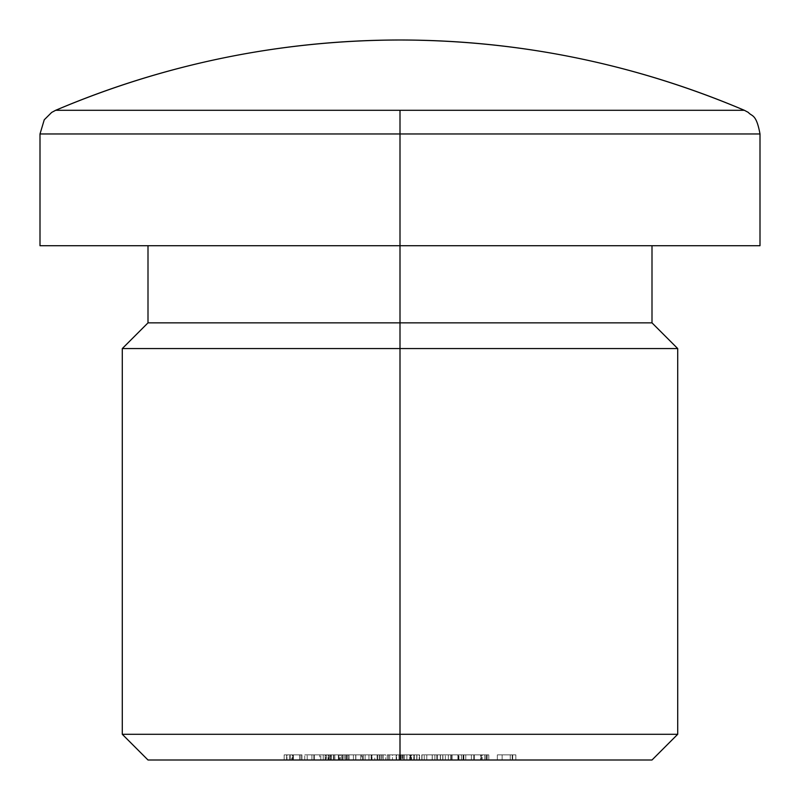 <?xml version="1.0" encoding="UTF-8"?>
<svg xmlns="http://www.w3.org/2000/svg" width="800" height="800" viewBox="0 0 800 800"><rect width="100%" height="100%" fill="white"/><g stroke="black" fill="none" stroke-linecap="round" stroke-linejoin="round"><path stroke-width="0.6" stroke-dasharray="4 3" d="M400 348.57L400 322.86L652 322.86L400 322.86L400 245.71L652 245.71L400 245.71L400 133.96L760 133.96L400 133.96L400 245.71L40 245.71L760 245.71L148 245.71L400 245.71L400 322.86L148 322.86L400 322.86L400 348.57L677.71 348.57L400 348.57L400 734.29L677.71 734.29L400 734.29L400 348.57L122.29 348.57L400 348.57M400 760L400 734.29L122.29 734.29L400 734.29L400 760L652 760L400 760M400 110.3L744.36 110.3L400 110.3M484.78 760L480.6 760L487.23 760L480.6 760L480.6 754.86L482.19 754.86L482.19 760L482.19 754.86L487.23 754.86L487.23 760L487.23 754.86L487.23 760L487.23 754.86L484.78 754.86L484.78 760L484.78 754.86L484.78 760L484.78 754.86L480.6 754.86L480.6 760L484.78 760M474.32 760L463.85 760L474.32 760L463.85 760L463.85 754.86L463.85 760L463.85 754.86L474.32 754.86L474.32 760L474.32 754.86L474.32 760L474.32 754.86L463.85 754.86L463.85 760L474.32 760M461.41 760L442.91 760L461.41 760L452.01 760L452.01 754.86L442.91 754.86L442.91 760L452.01 760L442.91 760L442.91 754.86L452.01 754.86L452.01 760L452.01 754.86L461.41 754.86L461.41 760L461.41 754.86L452.01 754.86L452.01 760L461.41 760M416.75 760L401.05 760L419.54 760L402.09 760L410.84 760L410.84 754.86L404.54 754.86L404.54 760L404.54 754.86L402.09 754.86L402.09 760L402.09 754.86L410.97 754.86L410.97 760L410.97 754.86L419.19 754.86L419.19 760L419.19 754.86L413.68 754.86L413.68 760L413.68 754.86L406.87 754.86L406.87 760L406.87 754.86L419.54 754.86L419.54 760L419.54 754.86L419.54 760L419.54 754.86L401.05 754.86L401.05 760L401.05 754.86L411.6 754.86L410.19 754.86L410.19 760L387.27 760L410.19 760L387.27 760L387.27 754.86L387.27 760L387.27 754.86L389.71 754.86L389.71 760L389.71 754.86L389.71 760L389.71 754.86L392.47 754.86L392.47 760L392.47 754.86L396.57 754.86L396.57 760L396.57 754.86L402.89 754.86L402.89 760L402.89 754.86L416.92 754.86L416.92 760L410.19 760L410.19 754.86L389.71 754.86L389.71 760L416.92 760L416.92 754.86L416.92 760L416.92 754.86L414.48 754.86L414.48 760L414.48 754.86L414.48 760L414.48 754.86L409.76 754.86L409.76 760L409.76 754.86L403.31 754.86L403.31 760L403.31 754.86L403.31 760L403.31 754.86L400.87 754.86L400.87 760L400.87 754.86L400.87 760L400.87 754.86L396.14 754.86L396.14 760L396.14 754.86L389.71 754.86L389.71 760L389.71 754.86L387.27 754.86L387.27 760L389.71 760L389.71 754.86L416.92 754.86L411.6 754.86L411.6 760L411.6 754.86L416.75 754.86L416.75 760L416.75 754.86L410.84 754.86L410.84 760L416.75 760M398.95 760L388.49 760L398.95 760L388.49 760L388.49 754.86L388.49 760L388.49 754.86L398.95 754.86L398.95 760L398.95 754.86L398.95 760L398.95 754.86L388.49 754.86L388.49 760L398.95 760M368.95 760L385.7 760L360.75 760L381.99 760L371.99 760L371.99 754.86L380.11 754.86L380.11 760L380.11 754.86L381.99 754.86L381.99 760L381.99 754.86L374.8 754.86L374.8 760L374.8 754.86L381.68 754.86L381.68 760L379.24 760L379.24 754.86L379.24 760L381.68 760L381.68 754.86L381.68 760L381.68 754.86L379.24 754.86L379.24 760L379.24 754.86L371.12 754.86L371.12 760L379.24 760L379.24 754.86L379.24 760L360.75 760L371.12 760L371.12 754.86L360.75 754.86L360.75 760L360.75 754.86L371.19 754.86L371.19 760L371.19 754.86L379.24 754.86L379.24 760L379.24 754.86L360.75 754.86L377.59 754.86L377.62 760L377.62 754.86L385.7 754.86L385.7 760L385.7 754.86L377.19 754.86L377.19 760L377.19 754.86L368.95 754.86L368.95 760L368.95 754.86L371.99 754.86L371.99 760L368.95 760M340.34 760L325.68 760L348.89 760L331.09 760L347.84 760L333.71 760L333.71 754.86L331.35 754.86L346.44 754.86L331.35 754.86L346.44 754.86L346.44 760L331.35 760L331.35 754.86L331.35 760L338.84 760L338.84 754.86L333.71 754.86L333.71 760L331.35 760L346.44 760L346.44 754.86L338.84 754.86L338.84 760L346.44 760L334.84 760L334.86 754.86L329.17 754.86L329.17 760L334.86 760L326.73 760L329.17 760L329.17 754.86L326.73 754.86L326.73 760L326.73 754.86L334.83 754.86L334.83 760L334.83 754.86L342.78 754.86L342.78 760L342.78 754.86L339.6 754.86L345.67 754.86L345.67 760L338.35 760L338.35 754.86L347.84 754.86L347.84 760L345.67 760L345.67 754.86L347.84 754.86L338.65 754.86L338.65 760L347.84 760L347.84 754.86L328.65 754.86L328.65 760L338.65 760L338.65 754.86L328.65 754.86L330.94 754.86L330.94 760L328.65 760L328.65 754.86L338.71 754.86L338.71 760L330.94 760L330.94 754.86L346.72 754.86L346.72 760L338.71 760L338.71 754.86L348.89 754.86L348.89 760L355.72 760L346.72 760L346.72 754.86L348.89 754.86L331.09 754.86L331.09 760L348.89 760L348.89 754.86L331.09 754.86L338.35 754.86L338.35 760L331.09 760L331.09 754.86L339.61 754.86L339.6 760L339.6 754.86L342.55 754.86L342.55 760L342.55 754.86L344.18 754.86L344.18 760L344.18 754.86L334.76 754.86L334.76 760L334.76 754.86L325.68 754.86L325.68 760L325.68 754.86L328.13 754.86L328.13 760L328.13 754.86L330.26 754.86L330.26 760L330.26 754.86L334.8 754.86L334.8 760L334.8 754.86L341.73 754.86L341.73 760L341.73 754.86L333.36 754.86L333.36 760L333.36 754.86L333.36 760L333.36 754.86L340.34 754.86L340.34 760L340.34 754.86L334.86 754.86L334.86 760L340.34 760M323.24 760L304.75 760L323.24 760L313.85 760L313.85 754.86L304.75 754.86L304.75 760L313.85 760L304.75 760L304.75 754.86L313.85 754.86L313.85 760L313.85 754.86L323.24 754.86L323.24 760L323.24 754.86L313.85 754.86L313.85 760L323.24 760M314.34 760L325.16 760L311.9 760L311.9 754.86L311.9 760L311.9 754.86L325.16 754.86L325.16 760L325.16 754.86L325.16 760L325.16 754.86L314.34 754.86L314.34 760L314.34 754.86L314.34 760L314.34 754.86L325.16 754.86L325.16 760L314.34 760L325.16 760L325.16 754.86L325.16 760L325.16 754.86L314.34 754.86L314.34 760L314.34 754.86L314.34 760L314.34 754.86L311.9 754.86L311.9 760L314.34 760M355.86 760L353.42 760L355.86 760L353.42 760L353.42 754.86L353.42 760L353.42 754.86L355.86 754.86L355.86 760L355.86 754.86L355.86 760L355.86 754.86L353.42 754.86L353.42 760L355.86 760M440.3 760L421.81 760L440.3 760L440.3 754.86L442.74 754.86L442.74 760L440.3 760L442.74 760L442.74 754.86L442.74 760L442.74 754.86L440.3 754.86L440.3 760L440.3 754.86L440.3 760L440.3 754.86L432.18 754.86L432.18 760L421.81 760L432.18 760L432.18 754.86L421.81 754.86L421.81 760L421.81 754.86L432.25 754.86L432.25 760L432.25 754.86L440.3 754.86L440.3 760L440.3 754.86L440.3 760L440.3 754.86L421.81 754.86L442.74 754.86L424.25 754.86L440.3 754.86L432.28 754.86L432.28 760L440.3 760L432.26 760L432.26 754.86L440.3 754.86L440.3 760M450.77 760L465.77 760L448.32 760L448.32 754.86L448.32 760L448.32 754.86L450.77 754.86L450.77 760L450.77 754.86L450.77 760L450.77 754.86L458.33 754.86L458.33 760L450.77 760L465.77 760L458.33 760L458.33 754.86L465.77 754.86L465.77 760L465.77 754.86L465.77 760L465.77 754.86L463.33 754.86L463.33 760L463.33 754.86L463.33 760L463.33 754.86L463.04 760L463.04 754.86L457.91 754.86L457.91 760L457.91 754.86L451.14 754.86L451.14 760L451.14 754.86L450.77 760L450.77 754.86L450.77 760L450.77 754.86L448.32 754.86L448.32 760L450.77 760M473.79 760L488.8 760L471.35 760L471.35 754.86L471.35 760L471.35 754.86L473.79 754.86L473.79 760L473.79 754.86L473.79 760L473.79 754.86L481.36 754.86L481.36 760L473.79 760L488.8 760L481.36 760L481.36 754.86L488.8 754.86L488.8 760L488.8 754.86L488.8 760L488.8 754.86L486.35 754.86L486.35 760L486.35 754.86L486.35 760L486.35 754.86L486.06 760L486.06 754.86L480.93 754.86L480.93 760L480.93 754.86L474.17 754.86L474.17 760L474.17 754.86L473.79 760L473.79 754.86L473.79 760L473.79 754.86L471.35 754.86L471.35 760L473.79 760M286.96 760L301.96 760L284.16 760L301.96 760L289.75 760L289.75 754.86L300.91 754.86L300.91 760L300.91 754.86L300.91 760L300.91 754.86L291.66 754.86L291.66 760L291.66 754.86L290.19 754.86L290.19 760L290.19 754.86L293.39 754.86L293.39 760L293.39 754.86L301.96 754.86L301.96 760L301.96 754.86L292.47 754.86L292.47 760L292.47 754.86L284.16 754.86L284.16 760L284.16 754.86L286.61 754.86L286.61 760L286.61 754.86L292.61 754.86L292.61 760L292.61 754.86L299.52 754.86L299.52 760L299.52 754.86L292.95 754.86L292.95 760L292.95 754.86L286.96 754.86L286.96 760L286.96 754.86L289.75 754.86L289.75 760L286.96 760M365.11 760L355.72 760L365.11 760L355.72 760L355.72 754.86L346.62 754.86L346.62 760L355.72 760L346.62 760L346.62 754.86L355.72 754.86L355.72 760L355.72 754.86L365.11 754.86L365.11 760L365.11 754.86L355.72 754.86L355.72 760L365.11 760M434.89 760L421.98 760L440.47 760L421.98 760L421.98 754.86L436.84 754.86L436.84 760L436.84 754.86L437.33 760L437.33 754.86L437.33 760L437.33 754.86L440.47 754.86L440.47 760L437.33 760L440.47 760L440.47 754.86L440.47 760L440.47 754.86L437.33 754.86L437.33 760L437.33 754.86L437.33 760L437.33 754.86L434.89 754.86L434.89 760L434.89 754.86L434.89 760L434.89 754.86L421.98 754.86L421.98 760L434.89 760L426.78 760L426.78 754.86L434.89 754.86L421.98 754.86L440.47 754.86L426.78 754.86L434.89 754.86L434.89 760L434.89 754.86L426.78 754.86L426.78 760L434.89 760L434.89 754.86L434.89 760L426.78 760L434.89 760M510.25 760L497.34 760L515.84 760L497.34 760L497.34 754.86L512.2 754.86L512.2 760L512.2 754.86L512.7 760L512.7 754.86L512.7 760L512.7 754.86L515.84 754.86L515.84 760L512.7 760L515.84 760L515.84 754.86L515.84 760L515.84 754.86L512.7 754.86L512.7 760L512.7 754.86L512.7 760L512.7 754.86L510.25 754.86L510.25 760L510.25 754.86L510.25 760L510.25 754.86L497.34 754.86L497.34 760L510.25 760L502.14 760L502.14 754.86L510.25 754.86L497.34 754.86L515.84 754.86L502.14 754.86L510.25 754.86L510.25 760L510.25 754.86L502.14 754.86L502.14 760L510.25 760L510.25 754.86L510.25 760L502.14 760L510.25 760M40 133.96L400 133.96L40 133.96M400 245.71L148 245.71L400 245.71M311.9 754.86L325.16 754.86L311.9 754.86M353.42 754.86L355.86 754.86L353.42 754.86M381.68 754.86L379.24 754.86L381.68 754.86M379.24 754.86L363.19 754.86L379.24 754.86L371.23 754.86L371.23 760L379.24 760L379.24 754.86L379.24 760L371.2 760L371.2 754.86L379.24 754.86M371.2 760L363.19 760L363.19 754.86L371.2 754.86L371.2 760L379.24 760L371.23 760L371.23 754.86L363.19 754.86L363.19 760L371.2 760M387.27 754.86L389.71 754.86L387.27 754.86M432.26 760L424.25 760L424.25 754.86L432.26 754.86L432.26 760L440.16 760L432.28 760L432.28 754.86L424.25 754.86L424.25 760L432.26 760M448.32 754.86L465.77 754.86L448.32 754.86M471.35 754.86L488.8 754.86L471.35 754.86M300.91 754.86L284.16 754.86L300.91 754.86M304.75 754.86L323.24 754.86L304.75 754.86M313.93 754.86L320.8 754.86L307.19 754.86L313.93 754.86L307.19 754.86L307.19 760L313.93 760L313.93 754.86L313.93 760L320.8 760L320.8 754.86L313.93 754.86L320.8 754.86L320.8 760L319.77 760L319.77 754.86L319.77 760L313.93 760L313.93 754.86L313.93 760L307.19 760L307.19 754.86L313.93 754.86M320.8 760L307.19 760L320.8 760M329.17 754.86L344.18 754.86L329.17 754.86M346.62 754.86L365.11 754.86L346.62 754.86M355.8 754.86L362.67 754.86L349.06 754.86L355.8 754.86L349.06 754.86L349.06 760L355.8 760L355.8 754.86L355.8 760L362.67 760L362.67 754.86L355.8 754.86L362.67 754.86L362.67 760L361.64 760L361.64 754.86L361.64 760L355.8 760L355.8 754.86L355.8 760L349.06 760L349.06 754.86L355.8 754.86M362.67 760L349.06 760L362.67 760M380.11 754.86L368.95 754.86L380.11 754.86M383.25 754.86L371.39 754.86L383.25 754.86L377.11 754.86L377.11 760L383.25 760L383.25 754.86L383.25 760L377.32 760L377.32 754.86L383.25 754.86M377.32 760L371.39 760L371.39 754.86L377.32 754.86L377.32 760L383.25 760L377.11 760L377.11 754.86L371.39 754.86L371.39 760L377.32 760M388.49 754.86L398.95 754.86L388.49 754.86M404.54 754.86L419.54 754.86L404.54 754.86M442.91 754.86L461.41 754.86L442.91 754.86M452.1 754.86L458.96 754.86L445.36 754.86L452.1 754.86L445.36 754.86L445.36 760L452.1 760L452.1 754.86L452.1 760L458.96 760L458.96 754.86L452.1 754.86L458.96 754.86L458.96 760L457.93 760L457.93 754.86L457.93 760L452.1 760L452.1 754.86L452.1 760L445.36 760L445.36 754.86L452.1 754.86M458.96 760L445.36 760L458.96 760M463.85 754.86L474.32 754.86L463.85 754.86M482.19 754.86L487.23 754.86L482.19 754.86"/><path stroke-width="1.2" d="M400 348.57L677.71 348.57L400 348.57L400 760L652 760L148 760L400 760L400 734.29L677.71 734.29L400 734.29L400 348.57L122.29 348.57L400 348.57L400 322.86L400 348.57M652 760L677.71 734.29L677.71 348.57L652 322.86L400 322.86L652 322.86L652 245.71M400 245.71L400 322.86L400 245.71L760 245.71L400 245.71L400 133.96L760 133.96L400 133.96L400 245.71L40 245.71L400 245.71M744.36 110.3L400 110.3L400 133.96L40 133.96L400 133.96L400 110.3L744.36 110.3A878.57 878.57 0 0 0 55.64 110.3L400 110.3L55.64 110.3C165.69 63.68 280.48 40.25 400 40C519.52 40.25 634.31 63.68 744.36 110.3L748.33 112.42C751.92 116.71 756.24 113.5 760 133.96L760 245.71M148 760L122.29 734.29L400 734.29L122.29 734.29L122.29 348.57L148 322.86L400 322.86L148 322.86L148 245.71M40 245.71L40 133.96L44.26 119.78L51.67 112.42L55.64 110.3"/></g></svg>
